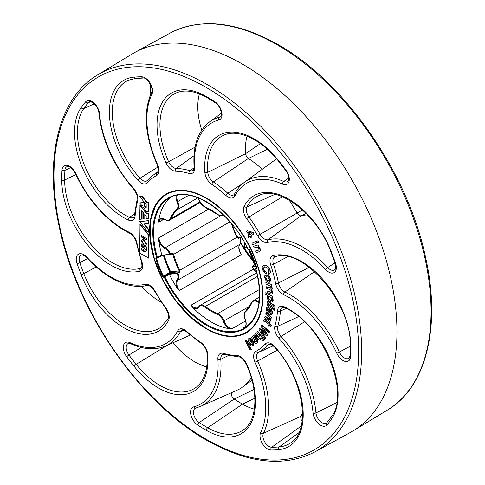 <?xml version="1.0" encoding="UTF-8"?>
<svg xmlns="http://www.w3.org/2000/svg" width="485" height="485" viewBox="0 0 485 485"><rect width="100%" height="100%" fill="white"/><g stroke="black" fill="none" stroke-linecap="round" stroke-linejoin="round"><path stroke-width="0.73" d="M302.094 421.216A4.298 2.486 60 0 1 301.167 419.525A4.298 2.486 60 0 1 301.021 416.263A90.531 52.271 -120 0 0 302.567 412.753M254.364 409.14A63.226 36.502 60 0 1 242.5 404.138A197.965 114.296 60 0 1 234.176 399.046A4.298 2.486 60 0 1 231.321 393.893A4.298 2.486 60 0 1 231.563 392.656M307.563 214.897A90.531 52.271 -120 0 0 301.046 215.758A4.298 2.486 60 0 1 300.821 215.795A4.298 2.486 60 0 1 297.111 213.054A107.434 62.025 -120 0 0 288.999 199.978M315.232 451.735L350.364 432.444A218.444 126.118 -120 0 0 353.062 430.886A218.444 126.118 -120 0 0 384.835 255.407A218.444 126.118 -120 0 0 242.5 64.141A218.444 126.118 -120 0 0 134.636 52.556A218.444 126.118 -120 0 0 131.938 54.114L97.661 74.89A217.589 125.627 60 0 1 207.792 84.881A217.589 125.627 60 0 1 350.297 277.844A217.589 125.627 60 0 1 315.232 451.735C284.507 467.534 248.344 463.721 206.743 440.289C139.977 402.932 76.769 311.455 59.328 227.144C43.862 158.243 58.697 97.776 97.661 74.89M206.295 197.977A80.128 46.263 -120 0 0 166.234 194.006A80.128 46.263 -120 0 0 153.951 258.214A80.128 46.263 -120 0 0 206.295 328.824A80.128 46.263 -120 0 0 246.362 332.795A80.128 46.263 -120 0 0 258.644 268.587A80.128 46.263 -120 0 0 206.295 197.977M145.906 245.41L144.294 245.161L141.784 240.815L142.372 239.293M145.561 243.846L145.561 242.148L144.294 240.572L142.717 240.863L142.717 242.555L143.99 244.131L145.561 243.846M148.277 232.224L148.277 229.429L143.887 223.973L148.277 223.579L148.277 220.784L139.698 221.554L148.277 232.224L148.58 232.048L148.58 229.26L144.306 223.931M148.277 223.579L148.58 220.608L139.698 221.554M141.796 219.165L141.796 210.52L143.202 212.272L143.202 219.038L144.773 218.899L144.773 214.225L146.185 215.983L146.185 218.771L148.58 218.414L148.58 213.576L147.052 213.709L140.001 204.943L139.698 219.353L142.099 218.99L142.099 210.896M144.773 218.899L145.076 214.6M140.001 202.742L139.698 202.918L141.79 205.525L142.942 205.422L142.942 206.95L146.749 211.684L148.277 211.551L148.277 202.148L146.603 202.3L141.796 196.316L139.698 196.504L146.185 204.567L146.185 208.192L144.506 206.107L144.506 202.487L139.698 202.918L144.397 202.348M148.277 211.551L148.58 201.972L146.906 202.124L142.099 196.14L139.698 196.504M246.374 339.979L251.333 349.582L251.03 349.758L250.096 350.134L245.137 340.525L246.374 339.979L246.071 340.155L251.03 349.758M249.157 339.936L248.702 340.561L248.835 341.604L248.005 342.058L247.95 339.239L249.466 338.56L250.496 338.966L252.467 341.276L253.376 344.083L252.588 345.926L251.557 346.054L250.43 345.502L248.453 342.968L251.369 341.367L250.308 340.1L249.138 339.949M249.46 339.761L248.835 341.604M248.726 338.609L249.769 338.384L250.8 338.791L252.77 341.1L253.685 343.907L253.528 345.023L252.588 345.926M253.473 337.136L253.091 337.845L253.303 338.912L252.248 339.676L251.763 337.56L252.788 335.947M252.733 335.99L253.649 335.656L254.655 335.935L256.717 338.075L257.814 340.882L257.753 342.064L256.892 343.101M261.269 338.275L260.906 339.548L259.39 340.076L257.929 338.797L254.801 334.48L255.504 333.722L258.366 337.675L259.305 338.578L260.002 338.415L259.984 336.638L256.886 332.225L257.887 331.291L264.173 339.973L263.173 340.906L260.839 337.681L260.96 338.821L260.421 339.888M260.906 339.548L260.572 339.815M255.504 333.722L255.807 333.547L259.608 338.403L260.306 338.239M260.857 331.091L265.392 338.294L264.762 339.324L258.941 329.715L259.572 328.684L265.489 333.632L261.015 326.32L261.657 325.271L261.961 325.095L269.684 331.576L269.054 332.607L268.751 332.783L262.925 327.714M263.755 328.442L267.69 334.844L267.059 335.881L266.75 336.057L260.863 331.073M261.712 331.788L265.695 338.118L264.762 339.324M259.572 328.684L259.875 328.509L264.974 332.795M264.046 319.591L264.943 319.621L268.648 323.113L268.939 322.27L269.805 323.107L269.508 323.95L271.085 325.471L270.697 326.581L269.12 325.059L268.769 326.065L267.902 325.229L268.253 324.222L265.453 321.513L264.689 321.106L264.416 321.858L263.525 320.997L264.046 319.591L264.755 319.239L264.355 319.415L265.246 319.445L268.769 322.761M268.939 322.27L269.248 322.095L270.109 322.931L269.812 323.774L271.388 325.296L270.697 326.581M269.302 325.235L268.769 326.065M264.992 320.931L264.416 321.858M265.04 316.311L268.423 319.251L269.411 319.779L269.896 319.239L269.339 317.275L265.641 313.94L266.241 312.57L271.618 317.245L271.03 318.554L270.212 317.869L270.745 320.391L269.933 321.397L268.435 320.718L264.743 317.505L265.344 316.135L269.739 319.603M270.854 318.403L271.048 320.215L270.236 321.222M269.933 321.397L270.327 321.197M267.223 312.334L266.895 312.843L266.059 312.207L266.016 311.491L266.277 310.746L266.847 310.8L266.471 309.472L266.683 307.593L267.629 307.114L269.157 308.302L270.193 312.74L271.236 313.231M266.58 310.576L267.15 310.624L266.35 310.709M266.683 307.593L267.374 307.005L266.986 307.417L267.932 306.938L268.666 307.308L269.884 309.024L270.048 310.843M269.745 311.018L269.884 312.916L270.66 313.522L271.182 312.71L270.497 310.764L270.685 309.472L270.988 309.297L271.83 310.236L272.424 313.328L271.533 314.832L270.193 314.644L267.156 312.37M273.831 308.211L274.983 308.993L274.577 310.515L273.425 309.733L273.831 308.211M267.35 303.84L272.879 307.569L272.776 308.915L272.473 309.09L266.956 305.368L267.35 303.84M267.49 301.003L275.14 305.799L275.086 307.175L274.783 307.351L267.132 302.555L267.49 301.003M267.781 295.608L268.156 295.407M271.927 297.687L272.643 298.899L272.697 301.403L272.097 302.016L271.176 302.082L268.945 300.906L267.332 298.675L267.083 296.693L267.853 295.553L265.089 294.074L265.046 292.637L272.94 296.529L272.982 297.887L271.946 297.675M272.618 298.032L273.194 300.009L273.006 301.227L272.097 302.016M270.739 285.895L271.915 288.351L271.842 289.418L271.248 289.909L272.431 292.406L272.218 293.922L270.879 293.958L267.096 292.467L266.902 290.964L270.703 292.437L271.4 292.212L271.418 291.564L270.897 290.309L269.775 289.539L266.562 288.272L266.374 286.762L269.89 288.151L270.727 288.236L270.891 287.411L269.902 285.72L266.029 284.071L265.841 282.567L271.618 284.556L271.8 285.98L270.782 285.871M271.042 285.72L272.224 288.175L272.146 289.242L271.551 289.733L272.734 292.231L272.2 293.946M271.248 289.909L271.551 289.733M266.902 290.964L271.448 292.291M266.374 286.762L271.024 288.06M264.895 275.553L265.628 275.074L267.89 275.625L269.751 277.796L270.412 280.809L269.339 282.258L268.266 282.221L267.077 281.706L265.216 279.536L264.555 276.529L264.895 275.553L265.938 274.898L265.198 275.377L267.017 274.94L269.23 276.365L270.6 279.178L270.715 280.633L269.642 282.082M269.339 282.258L269.842 282.021M263.404 265.362L265.083 264.986L268.066 266.507L269.308 268.072L270.491 271.624L270.4 272.867L269.411 274.013L268.714 274.201L268.199 272.473L268.981 272.049M268.678 272.224L268.199 272.473L269.054 271.091L268.247 268.775L266.338 267.162L264.355 266.962L263.306 268.278L263.931 270.654L266.083 272.315L266.586 274.001L264.143 272.54L262.476 269.514L262.179 267.562L262.537 266.156L263.44 265.344L264.78 265.162L266.301 265.628L269.005 268.247L269.89 270.26L270.096 273.043L269.909 273.698L269.017 274.025M264.658 266.786L263.616 268.102L263.791 269.442L264.858 271.279L266.386 272.14L266.889 273.825L266.586 274.001M257.971 246.75L259.796 248.72L260.281 250.654L259.463 251.648L256.413 252.521L255.68 250.969L258.469 250.169L259.063 249.593L258.82 248.508L257.359 247.132L254.231 247.89L253.497 246.331L258.238 244.883L258.935 246.356L258.081 246.689M258.275 246.574L260.099 248.544L260.584 250.478L259.766 251.472M259.463 251.648L259.911 251.424M255.68 250.969L258.838 249.969M257.135 241.093L258.014 240.73L258.814 242.257L257.632 242.797L256.832 241.269L257.135 241.093M252.212 243.149L256.371 241.312L257.177 242.839L252.715 244.846L251.903 243.325L252.212 243.149M248.629 237.42L247.78 236.019L248.987 235.207L246.623 231.321L247.441 230.769L253.17 232.412L254.025 233.806L250.793 235.989L251.503 237.153L250.848 237.595L250.545 237.771L249.836 236.601L248.629 237.42L249.848 236.625M148.58 257.99L148.58 234.607L140.001 223.943L139.698 253.212L148.58 257.99M262.3 169.247A107.434 62.025 -120 0 0 248.405 158.456A4.298 2.486 60 0 1 245.61 153.654A63.226 36.502 60 0 1 247.035 136.139M206.725 366.896A63.226 36.502 60 0 1 173.036 342.719M161.366 302.264A63.226 36.502 60 0 1 141.632 286.338M228.35 355.553L220.784 359.282A86.221 49.779 60 0 1 200.408 406.442L237.238 390.14A90.531 52.271 -120 0 0 242.839 386.909A90.531 52.271 -120 0 0 251.297 377.742M201.736 130.15A63.226 36.502 60 0 1 199.396 93.896M150.174 95.412A63.226 36.502 60 0 1 150.841 85.299M251.867 233.224L247.968 232.018L249.642 234.764L251.867 233.224M247.441 230.769L252.867 232.588L253.722 233.982L250.49 236.165L251.2 237.329L251.503 237.153M251.2 237.329L250.545 237.771M250.49 236.165L250.793 235.989M253.722 233.982L254.025 233.806M252.867 232.588L253.17 232.412M248.478 232.176L249.933 234.564M251.903 243.325L256.371 241.312M256.062 241.488L256.874 243.015M256.832 241.269L258.014 240.73M257.711 240.906L258.505 242.433M259.063 249.593L258.778 249.993M253.497 246.331L258.238 244.883M257.935 245.058L258.632 246.532M266.083 272.315L266.386 272.14M264.355 266.962L263.949 267.235M266.174 276.656L265.907 278.032L266.835 279.706L268.229 280.494L269.411 280.33M265.604 278.208L267.217 280.385L269.108 280.506L269.363 279.124L267.756 276.947L265.871 276.832L265.604 278.208L265.907 278.032M265.841 282.567L271.618 284.556M271.315 284.731L271.497 286.156M268.823 296.159L268.308 297.208L268.969 298.93L270.315 300.057L271.661 300.33M270.012 300.233L271.351 300.506L271.776 300.173L271.339 297.826L269.902 296.602L268.52 296.335L268.005 297.384L268.205 298.311L269.296 299.754L270.315 300.057M267.477 295.783L267.853 295.583M265.046 292.637L272.94 296.529M272.631 296.705L272.673 298.063M267.187 301.173L274.837 305.974L275.14 305.799M274.837 305.974L274.783 307.351M267.047 304.016L272.576 307.745L272.879 307.569M272.576 307.745L272.473 309.09M273.528 308.387L274.983 308.993M274.68 309.163L274.577 310.515M267.914 308.636L267.756 310.4L268.987 311.897M267.726 311.188L269.09 312.382L268.842 309.63L268.229 308.812L267.611 308.812L267.453 310.576L267.726 311.188L268.029 311.012M270.685 309.472L271.521 310.412L272.176 312.492L271.915 314.292L270.963 314.995M266.277 310.746L266.847 310.8M267.047 312.34L266.895 312.843M269.715 319.603L269.896 319.239M268.423 319.251L268.726 319.075M265.938 312.746L271.315 317.42L271.618 317.245M271.315 317.42L271.03 318.554M265.544 320.118L265.853 319.942M271.085 325.471L271.388 325.296M269.508 323.95L269.812 323.774M269.805 323.107L270.109 322.931M261.657 325.271L269.381 331.752L269.684 331.576M265.392 338.294L265.695 338.118M262.906 327.727L267.387 335.02L267.69 334.844M267.387 335.02L266.75 336.057M269.381 331.752L268.751 332.783M259.608 338.403L260.002 338.415M258.366 337.675L258.669 337.499M257.583 331.467L263.87 340.149L264.173 339.973M263.87 340.149L263.173 340.906M254.152 340.906L255.195 341.913L256.177 341.943L256.517 340.913L255.995 339.458L254.152 340.906L254.455 340.731L255.498 341.737L256.48 341.767M252.43 336.166L253.346 335.832L254.352 336.111L255.395 336.942L257.147 339.676L257.45 342.24L256.911 343.089L255.941 343.356L254.831 342.937L252.746 340.567L255.383 338.5L253.697 337.13L252.782 338.021L252.994 339.088L253.303 338.912M252.994 339.088L252.248 339.676M253.697 337.13L253.394 337.178M256.019 339.5L254.455 340.731M252.248 343.119L251.933 342.361L249.89 343.477L250.89 344.58L251.915 344.738L252.248 343.119M251.945 344.72L252.255 344.374M250.193 343.301L251.194 344.405L252.218 344.562M248.453 342.968L251.369 341.373M245.137 340.525L246.071 340.155M146.185 207.641L144.815 205.931L144.815 202.863M144.506 206.107L144.815 205.931M148.277 202.148L148.58 201.972M146.603 202.3L146.906 202.124M141.796 196.316L142.099 196.14M148.277 218.583L148.58 213.576M148.277 213.752L147.052 213.709M146.749 213.885L139.698 205.119M148.277 229.429L148.58 229.26M148.277 220.784L148.58 220.608M146.494 243.888L145.761 245.507L143.99 245.337L141.481 240.99L142.214 239.372L143.99 239.548L146.494 243.888M141.487 237.086L141.487 235.589L146.488 238.474L146.488 239.972L141.487 237.086L141.79 235.765M146.488 239.626L141.79 236.91M148.277 258.165L148.58 234.607M148.277 234.782L139.698 224.118M141.481 250.042L141.481 248.514L144.257 250.114L145.039 250.278L145.251 249.708L144.287 248.174L141.481 246.55L141.481 243.979L143.984 246.61L146.494 246.871L146.494 250.424L145.924 251.927L144.251 251.636L141.481 250.042L141.784 248.69M146.064 251.818L141.784 249.866M145.167 250.151L145.555 249.532L144.591 247.999L141.784 246.374L141.784 244.458M141.481 246.55L141.784 246.374M145.257 244.022L145.561 242.148M145.257 242.324L143.99 240.748L144.294 240.572M143.99 240.748L142.717 240.863M236.201 235.237A0.546 0.315 62.5 0 1 236.583 235.625L236.662 235.504M239.802 251.739L241.269 254.74A8.815 5.093 60 0 1 239.748 244.367A8.815 5.093 -120 0 0 240.026 237.559L240.069 237.335M237.595 237.959L238.335 238.438L240.026 237.559A0.546 0.321 -117.7 0 0 239.505 237.05A0.546 0.43 -95.1 0 1 239.839 237.056M197.874 307.551L200.032 305.453A8.815 5.093 60 0 0 198.953 306.502A0.546 0.424 32.6 0 0 198.911 307.132A9.36 5.408 60 0 1 193.085 307.781A9.36 5.408 60 0 1 192.891 307.672L191.066 305.174A8.815 5.093 -120 0 0 193.466 307.114A8.815 5.093 -120 0 0 197.874 307.551A8.815 5.093 -120 0 0 198.783 306.744M256.474 269.072L256.801 268.144L256.128 268.405A0.546 0.309 -122.3 0 0 256.044 268.435A0.546 0.546 0 0 0 255.813 269.048L255.953 269.114A0.546 0.43 -95.1 0 1 256.128 268.405L256.656 268.357A0.546 0.43 -95.1 0 0 256.474 269.072L255.953 269.114A75.636 43.668 60 0 1 206.295 325.156A75.636 43.668 60 0 1 164.257 277.305A0.546 0.43 -95.1 0 1 164.439 276.595L169.162 273.595L177.498 272.849L179.141 271.812L179.311 271.097A8.269 4.771 -120 0 0 179.086 270.618A61.983 35.787 60 0 1 172.848 254.54L173.594 254.358A61.437 35.472 -120 0 0 179.777 270.29L179.086 270.618M237.165 237.808A8.815 5.093 -120 0 0 236.929 237.298L179.777 270.29A8.815 5.093 60 0 1 180.014 270.806L179.692 272.297A0.546 0.309 57.7 0 0 179.141 271.812L170.465 272.582A0.546 0.43 84.9 0 0 170.647 271.873L169.968 272.176A76.563 44.208 60 0 1 163.396 255.31M163.73 277.353L164.948 276.983A0.546 0.315 -122.4 0 0 164.439 276.595L163.415 276.238L169.968 272.176L170.465 272.582L163.912 276.644A0.546 0.43 -95.1 0 0 163.73 277.353L162.736 276.547L163.415 276.238A76.885 44.39 -120 0 1 156.522 258.481L155.794 258.663A77.43 44.705 60 0 0 162.736 276.547M248.308 249.442L248.86 249.448A0.546 0.43 -95.1 0 0 249.296 249.769L248.769 249.817A0.546 0.43 -95.1 0 1 248.338 249.496A75.636 43.668 60 0 0 179.553 194.479A75.636 43.668 60 0 0 156.643 257.687A0.546 0.43 -95.1 0 0 157.079 258.008A0.546 0.546 0 0 0 157.285 257.947A0.546 0.321 -117.7 0 0 157.389 257.505L156.121 257.735L155.794 258.663M177.055 279.948A8.269 4.771 -120 0 0 177.316 273.558A0.546 0.43 -95.1 0 1 177.498 272.849A0.546 0.309 -122.3 0 1 178.05 273.34A8.815 5.093 60 0 1 177.771 280.148A8.815 5.093 -120 0 0 179.292 290.527L177.055 287.969A9.36 5.408 60 0 1 177.055 279.948A0.546 0.436 37.7 0 0 177.771 280.148L239.748 244.367A0.546 0.436 37.7 0 0 239.917 244.125M172.848 254.54A8.269 4.771 -120 0 0 172.696 254.049L173.43 253.837L172.284 253.206A0.546 0.321 62.4 0 1 172.211 253.746L170.514 254.631A0.546 0.315 62.4 0 1 170.441 254.655A0.546 0.43 -95.1 0 1 170.308 254.692A0.546 0.546 0 0 0 170.514 254.631A0.546 0.315 62.4 0 0 170.581 254.085A8.815 5.093 60 0 0 165.215 247.786A0.546 0.321 118.5 0 0 164.839 248.459A9.36 5.408 60 0 1 164.645 248.35A9.36 5.408 60 0 1 158.819 240.972L158.85 237.838A8.815 5.093 -120 0 0 165.033 247.683A8.815 5.093 -120 0 0 165.215 247.786L220.681 215.758M244.561 242.555A8.269 4.771 -120 0 0 244.931 247.665L244.876 247.508M252.345 266.756L252.376 266.859A8.269 4.771 -120 0 0 256.704 272.334M245.149 319.172L245.192 319.288A9.36 5.408 60 0 1 245.192 327.308L243.731 327.727L244.864 327.072M245.192 327.308A75.09 43.353 -120 0 0 246.374 326.817M192.891 307.672A75.09 43.353 -120 0 0 211.127 321.925A75.09 43.353 -120 0 0 229.356 328.727A9.36 5.408 60 0 1 229.169 328.618A9.36 5.408 60 0 1 223.342 321.24A8.269 4.771 -120 0 0 217.365 314.31A61.983 35.787 60 0 1 211.127 311.224A61.983 35.787 60 0 1 204.888 307.108A8.269 4.771 -120 0 0 198.911 307.132M245.622 320.888L231.951 328.781L229.356 328.727M165.046 219.59A0.546 0.303 -58.6 0 1 164.936 219.566L160.626 218.996A8.815 5.093 -120 0 0 158.85 222.136L158.819 219.857A9.36 5.408 60 0 1 164.839 219.323A8.269 4.771 -120 0 0 165.009 219.42A8.269 4.771 -120 0 0 170.435 218.311A61.983 35.787 60 0 1 176.673 209.441A8.269 4.771 -120 0 0 177.055 201.942A9.36 5.408 60 0 1 176.34 195.364M162.566 255.383L156.522 258.481L156.685 258.014A0.546 0.43 -95.1 0 1 156.552 258.05L156.552 258.05A0.546 0.43 -95.1 0 1 156.121 257.735M248.902 249.775A0.546 0.43 -95.1 0 1 248.769 249.817A0.546 0.546 0 0 1 248.235 249.514C229.938 210.254 189.774 184.561 169.138 198.147A75.09 43.353 -120 0 0 157.389 257.505L161.893 255.14L162.099 255.401L161.893 255.14L162.099 255.401L157.213 257.965A0.546 0.43 -95.1 0 1 157.079 258.008L156.552 258.05M157.213 257.965A0.546 0.321 -117.7 0 0 157.285 257.947L162.081 255.425M179.692 272.297L177.316 273.558L169.295 274.225L164.948 276.983A75.09 43.353 -120 0 0 206.683 324.489A75.09 43.353 -120 0 0 244.228 328.212C259.402 317.917 263.258 298.196 255.813 269.048L255.904 268.902M169.295 274.225L169.162 273.595M172.272 253.728L172.211 253.746A0.546 0.321 62.4 0 1 172.139 253.764L172.696 254.049L172.139 253.764L170.441 254.655M256.656 268.047L256.044 268.435A0.546 0.309 -122.3 0 0 255.947 268.642M180.014 270.806L170.647 271.873A76.018 43.892 -120 0 1 164.16 255.243M161.893 255.14L169.871 254.37A8.269 4.771 -120 0 0 164.839 248.459M162.075 255.431L170.308 254.692A0.546 0.43 -95.1 0 1 169.871 254.37L172.284 253.206M256.741 268.332L256.741 267.944M248.932 249.799A61.983 35.787 60 0 1 254.225 263.907A8.269 4.771 -120 0 0 254.382 264.392L254.195 265.107L252.558 266.144A0.546 0.43 84.9 0 0 252.376 266.859L256.183 266.514M247.211 247.465L244.931 247.665A0.546 0.43 84.9 0 0 245.495 247.95M249.927 250.133L248.86 249.448M255.971 265.841L252.558 266.144A0.546 0.309 -122.4 0 0 252.37 266.386M255.462 264.295L254.322 264.222M158.819 240.972A75.09 43.353 -120 0 0 161.875 255.086M171.417 196.983A75.09 43.353 -120 0 0 158.819 219.857M169.32 274.274A75.09 43.353 -120 0 0 177.055 287.969M191.066 305.174L253.049 269.393L254.152 270.2M237.371 237.213A75.09 43.353 60 0 1 236.583 235.625L236.419 235.71M237.614 237.189L236.765 235.486A0.546 0.546 0 0 0 236.225 235.183L236.177 235.189A0.546 0.43 -95.1 0 1 236.437 235.231M237.68 237.977L236.929 237.298A61.437 35.472 60 0 1 231.4 223.53M206.295 439.307A215.437 124.384 -120 0 0 358.633 351.352A215.437 124.384 -120 0 0 206.295 87.494A215.437 124.384 -120 0 0 53.962 175.449A215.437 124.384 -120 0 0 206.295 439.307M169.768 33.265C200.493 17.466 236.656 21.279 278.257 44.711C344.659 81.874 407.594 172.569 425.387 256.565C441.308 325.987 426.558 387.085 387.333 410.11A217.589 125.627 -120 0 0 418.991 235.316A217.589 125.627 -120 0 0 277.208 44.802A217.589 125.627 -120 0 0 169.768 33.265L134.636 52.556M342.998 360.5A10.749 6.208 60 0 1 336.857 353.347A84.081 48.542 -120 0 0 283.61 294.656A10.749 6.208 60 0 1 282.949 294.304A10.749 6.208 60 0 1 275.571 283.398A2.152 0.903 -10.9 0 0 278.432 283.022A8.609 4.971 -120 0 0 284.337 291.758A8.609 4.971 -120 0 0 284.865 292.037A86.221 49.779 60 0 1 339.464 352.225A8.609 4.971 -120 0 0 344.386 357.948A8.609 4.971 -120 0 0 348.945 358.209C349.182 358.488 349.515 357.633 349.958 355.632A2.152 1.316 3 0 0 350.582 356.627A10.749 6.208 60 0 1 342.998 360.5M350.212 346.241L336.857 353.347M320.615 425.242A10.749 6.208 60 0 1 313.055 413.032A84.081 48.542 -120 0 0 279.051 338.451A10.749 6.208 60 0 1 274.953 325.714A100.983 58.303 -120 0 0 277.487 310.909A10.749 6.208 60 0 1 284.386 306.835A69.676 40.225 60 0 1 330.327 359.385A69.676 40.225 60 0 1 331.473 419.125A204.415 118.019 60 0 1 326.957 424.963A10.749 6.208 60 0 1 320.615 425.242M304.489 321.81L281.076 336.432A86.221 49.779 60 0 1 315.947 412.917A8.609 4.971 -120 0 0 318.96 419.992A8.609 4.971 -120 0 0 321.998 422.69A8.609 4.971 -120 0 0 326.563 422.95L326.841 422.69A2.152 1.722 40.4 0 0 326.957 424.963M336.742 402.629L315.947 412.917A2.152 1.103 175 0 1 313.055 413.032M267.599 448.971A10.749 6.208 60 0 1 260.651 432.626A84.081 48.542 -120 0 0 254.989 362.137A10.749 6.208 60 0 1 255.934 351.334A100.983 58.303 -120 0 0 265.174 344.047A10.749 6.208 60 0 1 274.637 346.508A69.676 40.225 60 0 1 303.155 412.038A69.676 40.225 60 0 1 278.572 449.668A204.415 118.019 60 0 1 271 450.007A10.749 6.208 60 0 1 267.599 448.971M277.244 350.17L257.62 361.046A86.221 49.779 60 0 1 263.422 433.329A8.609 4.971 -120 0 0 263.713 439.865A8.609 4.971 -120 0 0 268.987 446.418A8.609 4.971 -120 0 0 271.709 447.249A202.275 116.782 -120 0 0 279.202 446.915A67.53 38.988 -120 0 0 291.115 442.544C311.455 430.268 303.422 377.445 274.558 347.072A2.152 0.606 138 0 1 274.637 346.508M302.555 415.154L301.021 416.263L263.422 433.329A2.152 1.637 -153.7 0 1 260.651 432.626M158.662 388.061A69.676 40.225 60 0 1 134.024 366.217A2.152 0.455 -38.8 0 1 136.17 364.338A67.53 38.988 -120 0 0 160.05 385.514A67.53 38.988 -120 0 0 195.837 387.539C204.246 381.192 208.004 369.903 207.107 353.674A2.152 1.128 175.7 0 0 207.725 354.396A69.676 40.225 60 0 1 158.662 388.061M123.784 327.66A69.676 40.225 60 0 1 81.122 274.583A2.152 0.455 -21.2 0 0 83.82 273.667A67.53 38.988 -120 0 0 125.172 325.114A67.53 38.988 -120 0 0 160.965 327.139L168.107 318.615A2.152 1.649 -152.4 0 0 168.495 320.488A69.676 40.225 60 0 1 123.784 327.66M145.136 284.319A2.152 1.728 -103 0 0 147.143 285.532C136.206 287.89 124.318 285.386 111.465 278.032C102.875 273.043 94.672 266.307 86.857 257.82A2.152 0.63 -42.6 0 1 86.924 257.238A84.081 48.542 -120 0 0 111.023 277.044A84.081 48.542 -120 0 0 145.136 284.319A10.749 6.208 60 0 1 154.964 291.079A100.983 58.303 -120 0 0 165.894 308.066A10.749 6.208 60 0 1 168.495 320.488M111.023 265.283A69.676 40.225 60 0 1 61.753 179.947A2.152 1.243 0 0 0 64.657 180.026A67.53 38.988 -120 0 0 112.411 262.737A67.53 38.988 -120 0 0 139.904 268.551A8.609 4.971 -120 0 0 140.959 268.066C142.087 267.568 142.214 265.398 141.353 261.56A2.152 0.582 161.5 0 0 141.869 261.761A10.749 6.208 60 0 1 139.389 271.285A69.676 40.225 60 0 1 111.023 265.283M128.986 232.145A2.152 1.346 -64.5 0 0 129.58 233.212L124.233 230.393C103.899 218.074 87.591 199.105 75.308 173.478L75.739 173.454A84.081 48.542 -120 0 0 123.784 229.411A84.081 48.542 -120 0 0 128.986 232.145A10.749 6.208 60 0 1 137.025 243.403A100.983 58.303 -120 0 0 141.869 261.761M123.784 217.644A69.676 40.225 60 0 1 81.122 107.676A2.152 1.697 35.1 0 0 83.82 108.507A67.53 38.988 -120 0 0 125.172 215.097A67.53 38.988 -120 0 0 129.465 217.347A8.609 4.971 -120 0 0 133.478 217.322C133.702 217.571 134.042 216.753 134.484 214.861A2.152 1.334 -176 0 0 135.109 215.892A10.749 6.208 60 0 1 128.21 219.972A69.676 40.225 60 0 1 123.784 217.644M137.958 180.293A69.676 40.225 60 0 1 109.44 114.763A69.676 40.225 60 0 1 134.024 77.133A204.415 118.019 60 0 1 141.596 76.794A10.749 6.208 60 0 1 150.247 83.287A10.749 6.208 60 0 1 151.944 94.181A84.081 48.542 -120 0 0 157.607 164.664A10.749 6.208 60 0 1 156.661 175.467A100.983 58.303 -120 0 0 147.416 182.754A10.749 6.208 60 0 1 141.153 182.948A10.749 6.208 60 0 1 137.958 180.293A2.152 0.606 -42 0 1 139.983 178.274A8.609 4.971 -120 0 0 142.541 180.402A8.609 4.971 -120 0 0 147.1 180.656A8.609 4.971 -120 0 0 147.276 180.517M172.23 170.193A10.749 6.208 60 0 1 166.015 162.881L168.641 161.79A8.609 4.971 -120 0 0 173.618 167.646A8.609 4.971 -120 0 0 176.243 168.471A103.129 59.54 60 0 1 189.999 170.702A8.609 4.971 -120 0 0 193.085 170.314C193.466 170.69 193.8 169.489 194.085 166.713A2.152 1.128 -4.2 0 0 194.709 167.434A10.749 6.208 60 0 1 188.98 173.412A100.983 58.303 -120 0 0 175.509 171.229A10.749 6.208 60 0 1 172.23 170.193M228.029 197.013A10.749 6.208 60 0 1 225.937 195.467A2.152 0.855 -47.8 0 1 227.744 193.224A8.609 4.971 -120 0 0 229.417 194.461A8.609 4.971 -120 0 0 233.976 194.721L234.534 194.042A2.152 1.649 27.8 0 0 234.916 195.922A10.749 6.208 60 0 1 228.029 197.013M328.751 272.091A10.749 6.208 60 0 1 325.671 269.563A84.081 48.542 -120 0 0 267.459 242.488A10.749 6.208 60 0 1 263.094 241.554A10.749 6.208 60 0 1 257.632 235.728L260.112 234.34A8.609 4.971 -120 0 0 264.483 239.008A8.609 4.971 -120 0 0 267.526 239.82A8.609 4.971 -120 0 0 267.975 239.748A86.221 49.779 60 0 1 327.672 267.514A8.609 4.971 -120 0 0 330.139 269.545A8.609 4.971 -120 0 0 333.183 270.357A8.609 4.971 -120 0 0 334.705 269.799C335.85 269.284 335.966 267.065 335.038 263.137A2.152 0.552 -19.1 0 0 335.547 263.313A10.749 6.208 60 0 1 328.751 272.091M334.971 262.943L327.672 267.514A2.152 0.63 137.4 0 0 325.671 269.563M282.494 196.783L248.944 216.989A103.129 59.54 60 0 1 260.112 234.34L302.501 209.932M90.355 101.808L88.288 102.735A202.275 116.782 -120 0 0 83.82 108.507L94.187 103.851M133.545 188.35A2.152 0.6 -41.9 0 0 133.466 188.907C113.508 165.779 101.995 140.498 98.916 113.078C98.455 105.203 89.01 99.789 89.343 101.941A8.609 4.971 -120 0 0 88.288 102.735A2.152 1.722 -139.6 0 1 85.639 101.844A10.749 6.208 60 0 1 93.775 102.844A10.749 6.208 60 0 1 99.54 113.769A84.081 48.542 -120 0 0 133.545 188.35A10.749 6.208 60 0 1 137.643 201.087A100.983 58.303 -120 0 0 135.109 215.892M70.592 167.628L64.911 170.35A202.275 116.782 -120 0 0 64.657 180.026L75.836 174.606M75.308 173.478C69.919 164.651 67.057 166.688 66.954 166.682A8.609 4.971 -120 0 0 64.911 170.35A2.152 1.316 -177 0 1 62.007 170.174A10.749 6.208 60 0 1 67.457 165.421A10.749 6.208 60 0 1 75.739 173.454M301.191 426.066L271.709 447.249A2.152 1.667 90 0 0 271 450.007M269.739 344.095L267.811 344.956A103.129 59.54 60 0 1 258.372 352.401A8.609 4.971 -120 0 0 257.335 360.367A8.609 4.971 -120 0 0 257.62 361.046A2.152 0.303 155.8 0 1 254.989 362.137M253.988 389.503L234.176 399.046L199.183 422.556A202.275 116.782 -120 0 0 207.683 427.758A67.53 38.988 -120 0 0 243.476 429.783C257.208 420.671 259.045 391.625 246.137 363.926L246.58 363.92A69.676 40.225 60 0 1 250.03 424.866A69.676 40.225 60 0 1 206.295 430.304A204.415 118.019 60 0 1 197.704 425.048A10.749 6.208 60 0 1 190.866 414.808A10.749 6.208 60 0 1 193.679 406.873A84.081 48.542 -120 0 0 217.886 359.367A10.749 6.208 60 0 1 223.615 353.395A100.983 58.303 -120 0 0 237.086 355.572A10.749 6.208 60 0 1 246.58 363.92M195.667 408.091A8.609 4.971 -120 0 0 195.516 408.152A8.609 4.971 -120 0 0 193.46 412.232A8.609 4.971 -120 0 0 199.183 422.556A2.152 1.164 122.9 0 0 197.704 425.048M223.615 353.395A2.152 1.503 106.1 0 0 224.537 354.577L222.815 354.577A8.609 4.971 -120 0 0 220.76 358.657A8.609 4.971 -120 0 0 220.784 359.282A2.152 1.128 175.8 0 1 217.886 359.367M87.53 258.541L79.789 262.688A202.275 116.782 -120 0 0 83.82 273.667L96.182 266.95M86.857 257.82C84.032 255.298 82.147 254.389 81.201 255.092A8.609 4.971 -120 0 0 79.789 262.688A2.152 0.552 160.9 0 1 77.042 263.488A10.749 6.208 60 0 1 78.34 254.249A10.749 6.208 60 0 1 86.924 257.238M141.365 347.484L128.931 355.002A202.275 116.782 -120 0 0 136.17 364.338L167.343 345.241M130.089 342.677A2.152 1.364 -65.6 0 0 130.726 343.756L128.258 343.477A8.609 4.971 -120 0 0 127.015 344.514A8.609 4.971 -120 0 0 128.931 355.002A2.152 0.352 143.2 0 0 126.712 356.778A10.749 6.208 60 0 1 123.511 345.532A10.749 6.208 60 0 1 130.089 342.677A84.081 48.542 -120 0 0 177.68 330.885A10.749 6.208 60 0 1 186.658 331.334A100.983 58.303 -120 0 0 200.748 342.404A10.749 6.208 60 0 1 207.725 354.396M183.621 330.17L180.438 331.613A86.221 49.779 60 0 1 165.537 346.041L190.223 335.111M186.658 331.334A2.152 0.855 132.2 0 0 186.731 332.049C183.524 329.939 181.917 329.315 181.923 330.17A8.609 4.971 -120 0 0 180.681 331.207A8.609 4.971 -120 0 0 180.438 331.613A2.152 1.649 -152.2 0 1 177.68 330.885M306.193 213.479L301.046 215.758L267.975 239.748A2.152 1.728 77 0 0 267.459 242.488M286.047 308.411L280.385 311.115A103.129 59.54 60 0 1 277.796 326.235A8.609 4.971 -120 0 0 280.603 335.881A8.609 4.971 -120 0 0 281.076 336.432A2.152 0.6 138.1 0 0 279.051 338.451M314.522 271.642L284.865 292.037A2.152 1.346 115.5 0 0 283.61 294.656M257.632 235.728A100.983 58.303 -120 0 0 246.701 218.741A10.749 6.208 60 0 1 244.1 206.313A69.676 40.225 60 0 1 286.593 197.922A69.676 40.225 60 0 1 331.473 252.218A204.415 118.019 60 0 1 335.547 263.313M225.937 195.467A100.983 58.303 -120 0 0 211.848 184.397A10.749 6.208 60 0 1 204.864 172.405A69.676 40.225 60 0 1 227.41 132.375A69.676 40.225 60 0 1 278.572 160.583A204.415 118.019 60 0 1 285.883 170.023A10.749 6.208 60 0 1 289.084 181.269A10.749 6.208 60 0 1 282.5 184.124A84.081 48.542 -120 0 0 234.916 195.922M166.015 162.881A69.676 40.225 60 0 1 162.566 101.935A69.676 40.225 60 0 1 206.295 96.497A204.415 118.019 60 0 1 214.891 101.753A10.749 6.208 60 0 1 221.73 111.993A10.749 6.208 60 0 1 218.917 119.928A84.081 48.542 -120 0 0 194.709 167.434M81.122 107.676A204.415 118.019 60 0 1 85.639 101.844M61.753 179.947A204.415 118.019 60 0 1 62.007 170.174M81.122 274.583A204.415 118.019 60 0 1 77.042 263.488M134.024 366.217A204.415 118.019 60 0 1 126.712 356.778M275.571 283.398A100.983 58.303 -120 0 0 270.727 265.046A10.749 6.208 60 0 1 273.207 255.516A69.676 40.225 60 0 1 324.265 281.015A69.676 40.225 60 0 1 350.843 346.854A204.415 118.019 60 0 1 350.582 356.627M287.563 256.765L273.479 264.276A103.129 59.54 60 0 1 278.432 283.022L309.254 267.314M275.128 256.753A8.609 4.971 -120 0 0 274.94 256.826A8.609 4.971 -120 0 0 273.479 264.276A2.152 0.582 -18.5 0 1 270.727 265.046M274.953 325.714A2.152 1.534 16.1 0 0 277.796 326.235L298.614 316.614M284.386 306.835A2.152 1.346 115.3 0 0 284.986 307.896L282.428 307.575A8.609 4.971 -120 0 0 280.385 311.115A2.152 1.334 4 0 1 277.487 310.909M234.534 194.042C237.104 189.168 240.427 185.234 244.501 182.239A86.221 49.779 60 0 1 283.731 181.493L288.66 178.092M267.356 149.283L248.405 158.456L213.351 181.923A103.129 59.54 60 0 1 227.744 193.224L243.155 183.281M278.572 160.583A2.152 0.455 141.2 0 0 278.414 161.05C261.069 139.001 237.474 128.525 223.712 135.248A67.53 38.988 -120 0 0 207.762 172.32A8.609 4.971 -120 0 0 213.351 181.923A2.152 1.14 -56.3 0 0 211.848 184.397M204.864 172.405A2.152 1.128 -4.3 0 0 207.762 172.32L245.61 153.654L260.396 143.639M282.5 184.124A2.152 1.364 114.4 0 1 283.731 181.493A8.609 4.971 -120 0 0 287.647 181.42C289.242 181.505 288.866 173.533 285.677 170.429A2.152 0.352 -36.8 0 1 285.883 170.023M331.473 252.218A2.152 0.455 158.8 0 1 330.988 252.121C317.257 214.03 278.305 184.961 258.584 195.649A67.53 38.988 -120 0 0 246.865 207.04A8.609 4.971 -120 0 0 248.944 216.989A2.152 0.321 -36.1 0 0 246.701 218.741M244.1 206.313A2.152 1.649 27.6 0 0 246.865 207.04L274.789 194.388M254.88 398.246L242.5 404.138L207.683 427.758A2.152 1.243 -60 0 0 206.295 430.304M255.934 351.334A2.152 1.758 61.7 0 0 258.372 352.401L273.261 345.811M274.558 347.072C271.697 344.465 269.775 343.519 268.805 344.235A8.609 4.971 -120 0 0 267.811 344.956A2.152 1.728 42.1 0 1 265.174 344.047M298.912 432.693L279.202 446.915A2.152 1.697 -95.1 0 0 278.572 449.668M194.085 166.713C192.763 145.949 197.947 130.992 209.629 121.838A86.221 49.779 60 0 1 219.408 117.2L220.924 116.103M188.98 173.412A2.152 1.503 -73.9 0 1 189.999 170.702L194.091 167.828M193.988 155.74L176.243 168.471A2.152 1.655 -88.5 0 0 175.509 171.229M206.295 96.497A2.152 1.243 120 0 0 206.743 97.479C194.788 90.828 184.567 89.337 176.073 93.005A67.53 38.988 -120 0 0 168.641 161.79L195.061 147.137M218.917 119.928A2.152 1.734 75.2 0 1 219.408 117.2A8.609 4.971 -120 0 0 220.39 116.739C222.833 116.552 220.754 105.56 215.243 102.681A2.152 1.164 -57.1 0 1 214.891 101.753M147.555 180.244A103.129 59.54 60 0 1 153.03 175.303A103.129 59.54 60 0 1 156.994 172.799A8.609 4.971 -120 0 0 157.328 172.593C158.692 171.89 158.637 169.247 157.164 164.67A2.152 0.303 -24.2 0 0 157.607 164.664M156.661 175.467A2.152 1.758 -118.3 0 1 156.994 172.799L157.54 172.405M134.024 77.133A2.152 1.697 84.9 0 0 135.739 78.394L128.434 80.243A67.53 38.988 -120 0 0 139.983 178.274L157.995 167.016M139.389 271.285A2.152 1.728 -103.3 0 1 139.904 268.551L141.529 267.374M128.21 219.972A2.152 1.346 -64.7 0 1 129.465 217.347L134.557 213.843M147.416 182.754A2.152 1.728 -137.9 0 1 147.343 180.438L147.1 180.656M157.164 164.67C144.839 135.994 142.96 111.883 151.538 92.35A2.152 1.637 26.3 0 0 151.944 94.181M151.538 92.35C154.339 89.858 147.107 76.824 143.117 78.067A2.152 1.667 -90 0 1 141.596 76.794M137.643 201.087A2.152 1.534 -163.9 0 1 137.097 199.614L134.484 214.861M98.916 113.078A2.152 1.103 -5 0 0 99.54 113.769M137.025 243.403A2.152 0.903 169.1 0 1 136.43 242.93L141.353 261.56M154.964 291.079L154.612 291.255L165.682 308.454C168.41 313.013 169.223 316.396 168.107 318.615M165.894 308.066A2.152 0.321 143.9 0 0 165.682 308.454M200.748 342.404A2.152 1.14 123.7 0 0 201.075 343.313C204.5 345.926 206.507 349.382 207.107 353.674M237.086 355.572A2.152 1.655 91.5 0 0 238.553 356.845C241.075 357.002 243.603 359.361 246.137 363.926M195.958 408A2.152 1.734 -104.8 0 1 195.752 408.073A2.152 1.734 -104.8 0 1 193.679 406.873M331.473 419.125A2.152 1.697 -144.9 0 1 331.237 417.009C351.17 393.584 321.991 322.986 284.986 307.896M273.207 255.516A2.152 1.728 76.7 0 0 275.219 256.735C303.234 247.035 352.31 303.913 350.212 345.975A2.152 1.243 180 0 0 350.843 346.854M260.281 250.654L260.584 250.478M259.796 248.72L260.099 248.544M258.99 247.514L259.293 247.338M270.096 273.043L270.4 272.867M270.187 271.8L270.491 271.624M269.89 270.26L270.193 270.084M269.005 268.247L269.308 268.072M267.762 266.683L268.066 266.507M266.301 265.628L266.611 265.453M264.78 265.162L265.083 264.986M265.289 272.012L265.598 271.836M264.555 271.454L264.858 271.279M263.931 270.654L264.234 270.478M263.488 269.618L263.791 269.442M263.306 268.278L263.616 268.102M265.968 279.148L266.271 278.972M267.926 280.669L268.229 280.494M267.217 280.385L267.52 280.209M266.532 279.881L266.835 279.706M270.412 280.809L270.715 280.633M270.29 279.354L270.6 279.178M269.751 277.796L270.054 277.62M268.926 276.541L269.23 276.365M267.89 275.625L268.193 275.45M266.714 275.116L267.017 274.94M269.89 288.151L270.193 287.975M270.703 292.437L271.006 292.261M270.103 292.225L270.406 292.049M272.431 292.406L272.734 292.231M272.03 291.055L272.334 290.879M271.915 288.351L272.224 288.175M271.758 287.599L272.061 287.423M271.497 286.962L271.806 286.787M271.157 286.411L271.461 286.235M270.739 300.512L271.042 300.336M269.296 299.754L269.599 299.578M268.666 299.106L268.969 298.93M268.205 298.311L268.508 298.136M268.005 297.384L268.308 297.208M272.697 301.403L273.006 301.227M272.891 300.185L273.194 300.009M272.643 298.899L272.946 298.724M268.187 311.697L268.49 311.528M267.453 310.576L267.756 310.4M267.344 309.97L267.647 309.8M267.356 309.472L267.659 309.297M267.441 309.115L267.744 308.939M271.915 314.292L272.218 314.116M272.121 313.504L272.424 313.328M272.176 312.492L272.479 312.316M272 311.437L272.303 311.261M271.521 310.412L271.83 310.236M270.266 313.358L270.569 313.183M269.884 312.916L270.193 312.74M269.745 312.382L270.048 312.207M269.739 311.758L270.042 311.582M269.739 310.121L270.042 309.945M269.581 309.2L269.884 309.024M269.157 308.302L269.46 308.127M268.363 307.484L268.666 307.308M267.629 307.114L267.932 306.938M266.902 312.643L267.205 312.467M270.745 320.391L271.048 320.215M270.733 319.197L271.042 319.021M264.943 319.621L265.246 319.445M264.464 321.591L264.768 321.416M264.537 321.355L264.846 321.179M260.96 338.821L261.263 338.645M255.195 341.913L255.498 341.737M254.655 341.501L254.958 341.325M257.45 342.24L257.753 342.064M257.511 341.058L257.814 340.882M257.147 339.676L257.45 339.5M256.413 338.251L256.717 338.075M255.395 336.942L255.698 336.766M254.352 336.111L254.655 335.935M253.346 335.832L253.649 335.656M252.782 338.021L253.091 337.845M251.424 344.811L251.727 344.635M250.89 344.58L251.194 344.405M250.369 344.12L250.672 343.944M253.218 345.199L253.528 345.023M253.376 344.083L253.685 343.907M253.109 342.725L253.419 342.549M252.467 341.276L252.77 341.1M251.515 339.894L251.818 339.718M250.496 338.966L250.8 338.791M249.466 338.56L249.769 338.384M248.702 340.561L249.005 340.385M141.481 240.99L141.784 240.815M144.251 251.636L144.554 251.46M145.251 249.708L145.555 249.532M144.287 248.174L144.591 247.999M253.412 261.591A75.09 43.353 60 0 1 240.505 243.04M206.295 328.393A79.601 45.96 -120 0 0 262.585 295.898A79.601 45.96 -120 0 0 206.295 198.407A79.601 45.96 -120 0 0 150.01 230.902A79.601 45.96 -120 0 0 206.295 328.393M198.953 199.784L198.911 199.99A8.269 4.771 -120 0 0 204.052 206.507A8.269 4.771 -120 0 0 204.888 206.919A61.983 35.787 60 0 1 217.365 214.121A8.269 4.771 -120 0 0 218.195 214.673A8.269 4.771 -120 0 0 223.003 214.54M177.189 195.188A8.815 5.093 -120 0 0 177.771 201.675A8.815 5.093 60 0 1 177.364 209.665A61.437 35.472 -120 0 0 171.181 218.462A8.815 5.093 60 0 1 169.798 220.081C168.228 220.723 166.664 220.59 165.118 219.675L164.936 219.566A0.546 0.303 -58.6 0 1 164.839 219.323M256.795 272.679L200.032 305.453A8.815 5.093 60 0 1 205.325 306.478A61.437 35.472 -120 0 0 211.508 310.558A61.437 35.472 -120 0 0 217.692 313.613A8.815 5.093 60 0 1 224.07 321.003A8.815 5.093 -120 0 0 229.55 327.951A8.815 5.093 -120 0 0 231.951 328.781M249.775 306.156L223.342 321.24M257.632 276.28L205.325 306.478L204.888 307.108M259.051 302.67A9.36 5.408 60 0 1 257.602 302.022A9.36 5.408 60 0 1 257.414 301.906A8.269 4.771 -120 0 0 251.812 302.913A61.983 35.787 60 0 1 245.574 311.788A8.269 4.771 -120 0 0 245.192 319.288M245.659 311.115A0.546 0.443 48.3 0 0 245.598 311.158L251.697 302.476A0.546 0.412 23.4 0 1 251.842 302.319A8.815 5.093 60 0 1 253.218 300.7A8.815 5.093 60 0 1 257.808 301.246A8.815 5.093 -120 0 0 257.99 301.349A8.815 5.093 -120 0 0 259.154 301.9M259.323 300.373L257.808 301.246A0.546 0.303 121.4 0 0 257.414 301.906M217.365 314.31A0.546 0.358 112.4 0 1 217.692 313.613L259.481 289.49M197.886 197.771A9.36 5.408 60 0 1 198.911 199.99M205.325 207.168A0.546 0.358 -67.6 0 1 204.888 206.919M223.464 214.988A8.815 5.093 60 0 1 222.991 215.328C221.433 215.977 219.875 215.843 218.311 214.922L204.167 206.755L198.783 199.953L197.741 197.71M199.717 201.99L171.181 218.462A0.546 0.412 -156.6 0 1 170.435 218.311M197.819 197.856L177.364 209.665A0.546 0.443 -131.7 0 1 176.673 209.441M188.938 195.231L177.055 201.942M259.554 297.044L253.218 300.7L251.697 302.476A0.546 0.412 23.4 0 0 251.812 302.913M243.731 327.727A8.815 5.093 -120 0 0 244.355 327.454C246.234 326.381 246.471 323.653 245.077 319.269C243.719 315.614 243.894 312.91 245.598 311.158A0.546 0.443 48.3 0 0 245.574 311.788M172.696 254.049L171.411 254.164M173.43 253.837A8.815 5.093 60 0 1 173.594 254.358L229.945 221.821M249.86 250.26A77.43 44.705 60 0 1 256.801 268.144M255.686 264.974L254.195 265.107A0.546 0.309 -122.4 0 0 254.104 265.131L254.104 265.131A0.546 0.309 -122.4 0 0 254.043 265.198M158.85 237.838L208.871 208.962M164.088 219.111L158.85 222.136M241.269 254.74L179.292 290.527M255.074 271.103A8.815 5.093 60 0 1 253.049 269.393M238.335 238.438A0.546 0.321 -117.7 0 0 237.808 237.935L239.505 237.05L237.165 237.256M237.007 237.177L231.769 223.973M387.333 410.11L353.062 430.886M244.501 182.239L276.577 158.825M209.629 121.838L221.39 113.248M147.343 180.438L153.03 175.303L157.995 171.678M252 380.222L242.839 386.909M335.038 263.137L330.988 252.121M285.677 170.429L278.414 161.05M215.243 102.681L206.743 97.479M143.117 78.067L135.739 78.394M133.466 188.907L136.503 193.951C136.752 195.455 137.491 194.74 137.097 199.614M129.58 233.212C132.945 235.092 135.23 238.335 136.43 242.93M147.143 285.532C147.349 285.538 149.75 284.265 154.612 291.255M186.731 332.049L201.075 343.313M130.726 343.756C143.712 349.588 155.315 350.352 165.537 346.041M224.537 354.577L238.553 356.845M195.516 408.152L200.408 406.442M326.841 422.69L331.237 417.009M349.958 355.632L350.212 345.975M265.574 275.043L265.271 275.219M271.842 289.642L271.533 289.818M267.932 295.492L267.629 295.668M271.739 314.723L271.436 314.898M267.356 307.011L267.053 307.187M266.617 310.552L266.313 310.727M264.489 319.306L264.186 319.482M145.039 250.278L145.342 250.102M253.231 261.027L240.602 242.736M240.39 252.782C238.717 248.678 238.535 245.84 239.851 244.276C241.027 242.688 241.142 240.384 240.196 237.377A0.546 0.546 0 0 0 239.632 237.013L237.153 237.232M245.743 333.146C234.582 338.621 221.475 337.123 206.41 328.648L190.156 316.511L175.291 299.918L163.045 280.245L154.448 259.148L150.223 238.396L150.726 219.711L155.934 204.652L165.44 194.485M244.398 242.264L244.804 247.623A0.546 0.546 0 0 0 245.368 247.987L247.386 247.811M256.759 272.546L252.261 266.853A0.546 0.546 0 0 1 252.473 266.174L254.104 265.131L254.249 264.343L248.823 249.811M256.662 268.078L249.284 249.769M223.512 215.031L222.991 215.328M200.075 202.603L169.798 220.081"/></g></svg>
